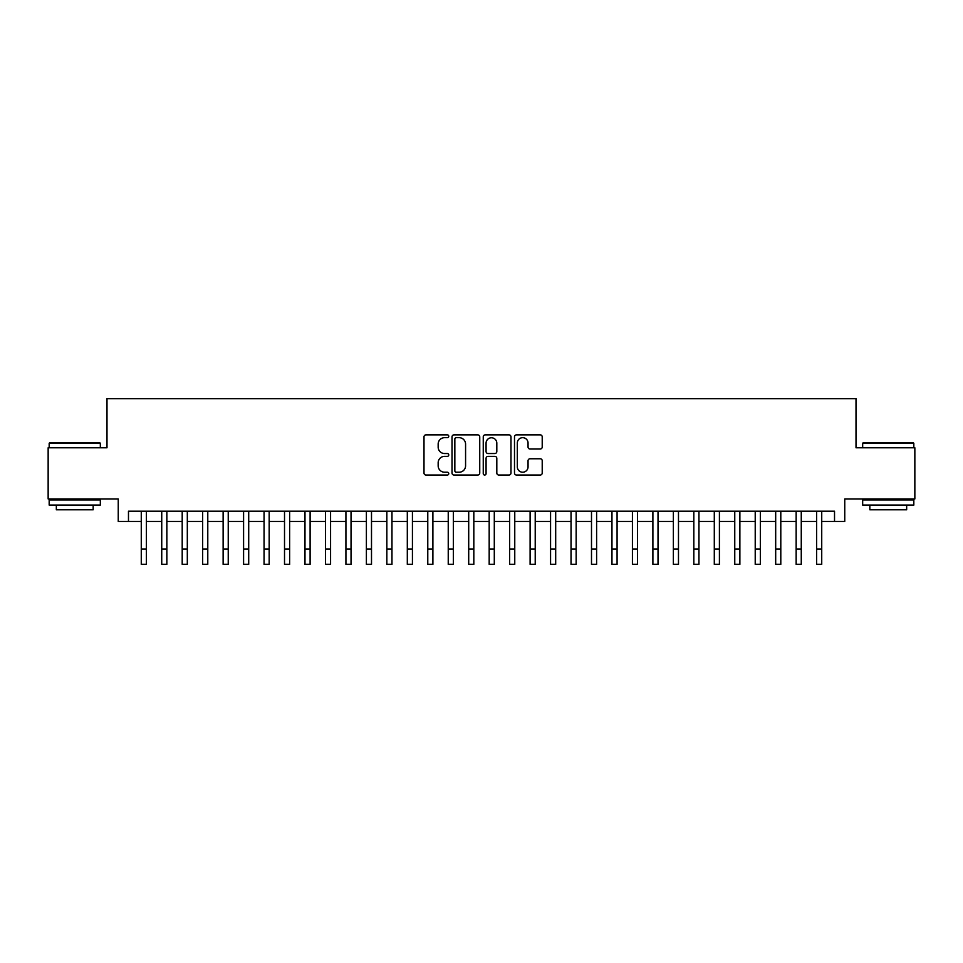 <?xml version="1.0" encoding="UTF-8"?>
<svg xmlns="http://www.w3.org/2000/svg" width="963" height="963" viewBox="0 0 963 963"><rect width="100%" height="100%" fill="white"/><g stroke="black" fill="none" stroke-linecap="round" stroke-linejoin="round"><path stroke-width="1.44" d="M448.758 436.263A1.408 1.408 0 0 0 447.35 434.855L426.007 434.855A2.01 2.01 0 0 0 423.997 436.865L423.997 473.026A2.01 2.01 0 0 0 426.007 475.036L447.35 475.036A1.408 1.408 0 0 0 448.758 473.627A1.408 1.408 0 0 0 447.35 472.219L444.593 472.219A6.428 6.428 0 0 1 438.165 465.791L438.165 462.782A6.428 6.428 0 0 1 444.593 456.354L447.35 456.354A1.408 1.408 0 0 0 448.758 454.945A1.408 1.408 0 0 0 447.35 453.537L444.593 453.537A6.428 6.428 0 0 1 438.165 447.109L438.165 444.099A6.428 6.428 0 0 1 444.593 437.671L447.35 437.671A1.408 1.408 0 0 0 448.758 436.263M540.207 449.023A2.01 2.01 0 0 0 542.217 447.013L542.217 436.865A2.01 2.01 0 0 0 540.207 434.855L516.505 434.855A2.01 2.01 0 0 0 514.495 436.865L514.495 473.026A2.01 2.01 0 0 0 516.505 475.036L540.207 475.036A2.01 2.01 0 0 0 542.217 473.026L542.217 460.771A2.01 2.01 0 0 0 540.207 458.761L530.059 458.761A2.01 2.01 0 0 0 528.049 460.771L528.049 466.85A5.369 5.369 0 0 1 522.68 472.219A5.369 5.369 0 0 1 517.312 466.85L517.312 443.04A5.369 5.369 0 0 1 522.68 437.671A5.369 5.369 0 0 1 528.049 443.04L528.049 447.013A2.01 2.01 0 0 0 530.059 449.023L540.207 449.023M128.476 521.452L128.476 511.221L834.524 511.221L834.524 521.452L844.756 521.452L844.756 498.942L914.85 498.942L914.85 447.783L856.011 447.783L856.011 398.67L106.989 398.67L106.989 447.783L48.15 447.783L48.15 498.942L118.244 498.942L118.244 521.452L141.272 521.452L141.272 533.634M479.743 436.865A2.01 2.01 0 0 0 477.732 434.855L454.03 434.855A2.01 2.01 0 0 0 452.02 436.865L452.02 473.026A2.01 2.01 0 0 0 454.03 475.036L477.732 475.036A2.01 2.01 0 0 0 479.743 473.026L479.743 436.865M485.268 434.855L508.97 434.855A2.01 2.01 0 0 1 510.98 436.865L510.98 473.026A2.01 2.01 0 0 1 508.97 475.036L498.822 475.036A2.01 2.01 0 0 1 496.812 473.026L496.812 458.364A2.01 2.01 0 0 0 494.813 456.354L488.085 456.354A2.01 2.01 0 0 0 486.074 458.364L486.074 473.627A1.408 1.408 0 0 1 484.666 475.036A1.408 1.408 0 0 1 483.257 473.627L483.257 436.865A2.01 2.01 0 0 1 485.268 434.855M146.388 521.452L161.736 521.452L161.736 533.634M166.852 521.452L182.2 521.452L182.2 533.634M187.316 521.452L202.663 521.452L202.663 533.634M207.779 521.452L223.127 521.452L223.127 533.634M228.243 521.452L243.591 521.452L243.591 533.634M248.707 521.452L264.055 521.452L264.055 533.634M269.171 521.452L284.518 521.452L284.518 533.634M289.634 521.452L304.982 521.452L304.982 533.634M310.11 521.452L325.458 521.452L325.458 533.634M330.574 521.452L345.922 521.452L345.922 533.634M351.038 521.452L366.385 521.452L366.385 533.634M371.501 521.452L386.849 521.452L386.849 533.634M391.965 521.452L407.313 521.452L407.313 533.634M412.429 521.452L427.777 521.452L427.777 533.634M432.893 521.452L448.24 521.452L448.24 533.634M453.356 521.452L468.704 521.452L468.704 533.634M473.82 521.452L489.18 521.452L489.18 533.634M494.296 521.452L509.644 521.452L509.644 533.634M514.76 521.452L530.107 521.452L530.107 533.634M535.223 521.452L550.571 521.452L550.571 533.634M555.687 521.452L571.035 521.452L571.035 533.634M576.151 521.452L591.499 521.452L591.499 533.634M596.615 521.452L611.962 521.452L611.962 533.634M617.078 521.452L632.426 521.452L632.426 533.634M637.542 521.452L652.89 521.452L652.89 533.634M658.018 521.452L673.366 521.452L673.366 533.634M678.482 521.452L693.829 521.452L693.829 533.634M698.945 521.452L714.293 521.452L714.293 533.634M719.409 521.452L734.757 521.452L734.757 533.634M739.873 521.452L755.221 521.452L755.221 533.634M760.337 521.452L775.684 521.452L775.684 533.634M780.8 521.452L796.148 521.452L796.148 533.634M801.264 521.452L816.612 521.452L816.612 533.634M821.728 521.452L834.524 521.452M456.245 437.671A1.408 1.408 0 0 0 454.837 439.08L454.837 470.811A1.408 1.408 0 0 0 456.245 472.219L459.146 472.219A6.428 6.428 0 0 0 465.574 465.791L465.574 444.099A6.428 6.428 0 0 0 459.146 437.671L456.245 437.671M496.812 443.149A5.369 5.369 0 0 0 491.443 437.768A5.369 5.369 0 0 0 486.074 443.149L486.074 451.527A2.01 2.01 0 0 0 488.085 453.537L494.813 453.537A2.01 2.01 0 0 0 496.812 451.527L496.812 443.149M141.272 548.982L146.388 548.982L146.388 564.33L141.272 564.33L141.272 511.221M146.388 548.982L146.388 511.221M49.787 442.667L99.719 442.667L100.333 443.281L49.173 443.281L49.787 442.667M74.753 505.081L49.173 505.081L49.173 499.966L100.333 499.966L100.333 505.081L74.753 505.081M93.17 505.081L93.17 509.788L56.336 509.788L56.336 505.081M863.281 442.667L913.213 442.667L913.827 443.281L862.667 443.281L863.281 442.667M888.247 505.081L862.667 505.081L862.667 499.966L913.827 499.966L913.827 505.081L888.247 505.081M906.665 505.081L906.665 509.788L869.83 509.788L869.83 505.081M161.736 548.982L166.852 548.982L166.852 564.33L161.736 564.33L161.736 511.221M166.852 548.982L166.852 511.221M182.2 548.982L187.316 548.982L187.316 564.33L182.2 564.33L182.2 511.221M187.316 548.982L187.316 511.221M202.663 548.982L207.779 548.982L207.779 564.33L202.663 564.33L202.663 511.221M207.779 548.982L207.779 511.221M223.127 548.982L228.243 548.982L228.243 564.33L223.127 564.33L223.127 511.221M228.243 548.982L228.243 511.221M243.591 548.982L248.707 548.982L248.707 564.33L243.591 564.33L243.591 511.221M248.707 548.982L248.707 511.221M264.055 548.982L269.171 548.982L269.171 564.33L264.055 564.33L264.055 511.221M269.171 548.982L269.171 511.221M284.518 548.982L289.634 548.982L289.634 564.33L284.518 564.33L284.518 511.221M289.634 548.982L289.634 511.221M304.982 548.982L310.11 548.982L310.11 564.33L304.982 564.33L304.982 511.221M310.11 548.982L310.11 511.221M325.458 548.982L330.574 548.982L330.574 564.33L325.458 564.33L325.458 511.221M330.574 548.982L330.574 511.221M345.922 548.982L351.038 548.982L351.038 564.33L345.922 564.33L345.922 511.221M351.038 548.982L351.038 511.221M366.385 548.982L371.501 548.982L371.501 564.33L366.385 564.33L366.385 511.221M371.501 548.982L371.501 511.221M386.849 548.982L391.965 548.982L391.965 564.33L386.849 564.33L386.849 511.221M391.965 548.982L391.965 511.221M407.313 548.982L412.429 548.982L412.429 564.33L407.313 564.33L407.313 511.221M412.429 548.982L412.429 511.221M427.777 548.982L432.893 548.982L432.893 564.33L427.777 564.33L427.777 511.221M432.893 548.982L432.893 511.221M448.24 548.982L453.356 548.982L453.356 564.33L448.24 564.33L448.24 511.221M453.356 548.982L453.356 511.221M468.704 548.982L473.82 548.982L473.82 564.33L468.704 564.33L468.704 511.221M473.82 548.982L473.82 511.221M489.18 548.982L494.296 548.982L494.296 564.33L489.18 564.33L489.18 511.221M494.296 548.982L494.296 511.221M509.644 548.982L514.76 548.982L514.76 564.33L509.644 564.33L509.644 511.221M514.76 548.982L514.76 511.221M530.107 548.982L535.223 548.982L535.223 564.33L530.107 564.33L530.107 511.221M535.223 548.982L535.223 511.221M550.571 548.982L555.687 548.982L555.687 564.33L550.571 564.33L550.571 511.221M555.687 548.982L555.687 511.221M571.035 548.982L576.151 548.982L576.151 564.33L571.035 564.33L571.035 511.221M576.151 548.982L576.151 511.221M591.499 548.982L596.615 548.982L596.615 564.33L591.499 564.33L591.499 511.221M596.615 548.982L596.615 511.221M611.962 548.982L617.078 548.982L617.078 564.33L611.962 564.33L611.962 511.221M617.078 548.982L617.078 511.221M632.426 548.982L637.542 548.982L637.542 564.33L632.426 564.33L632.426 511.221M637.542 548.982L637.542 511.221M652.89 548.982L658.018 548.982L658.018 564.33L652.89 564.33L652.89 511.221M658.018 548.982L658.018 511.221M673.366 548.982L678.482 548.982L678.482 564.33L673.366 564.33L673.366 511.221M678.482 548.982L678.482 511.221M693.829 548.982L698.945 548.982L698.945 564.33L693.829 564.33L693.829 511.221M698.945 548.982L698.945 511.221M714.293 548.982L719.409 548.982L719.409 564.33L714.293 564.33L714.293 511.221M719.409 548.982L719.409 511.221M734.757 548.982L739.873 548.982L739.873 564.33L734.757 564.33L734.757 511.221M739.873 548.982L739.873 511.221M755.221 548.982L760.337 548.982L760.337 564.33L755.221 564.33L755.221 511.221M760.337 548.982L760.337 511.221M775.684 548.982L780.8 548.982L780.8 564.33L775.684 564.33L775.684 511.221M780.8 548.982L780.8 511.221M796.148 548.982L801.264 548.982L801.264 564.33L796.148 564.33L796.148 511.221M801.264 548.982L801.264 511.221M816.612 548.982L821.728 548.982L821.728 564.33L816.612 564.33L816.612 511.221M821.728 548.982L821.728 511.221M49.173 447.783L49.173 443.281M60.838 499.966L60.838 498.942M88.668 499.966L88.668 498.942M100.333 447.783L100.333 443.281M862.667 447.783L862.667 443.281M874.332 499.966L874.332 498.942M902.162 499.966L902.162 498.942M913.827 447.783L913.827 443.281"/></g></svg>
